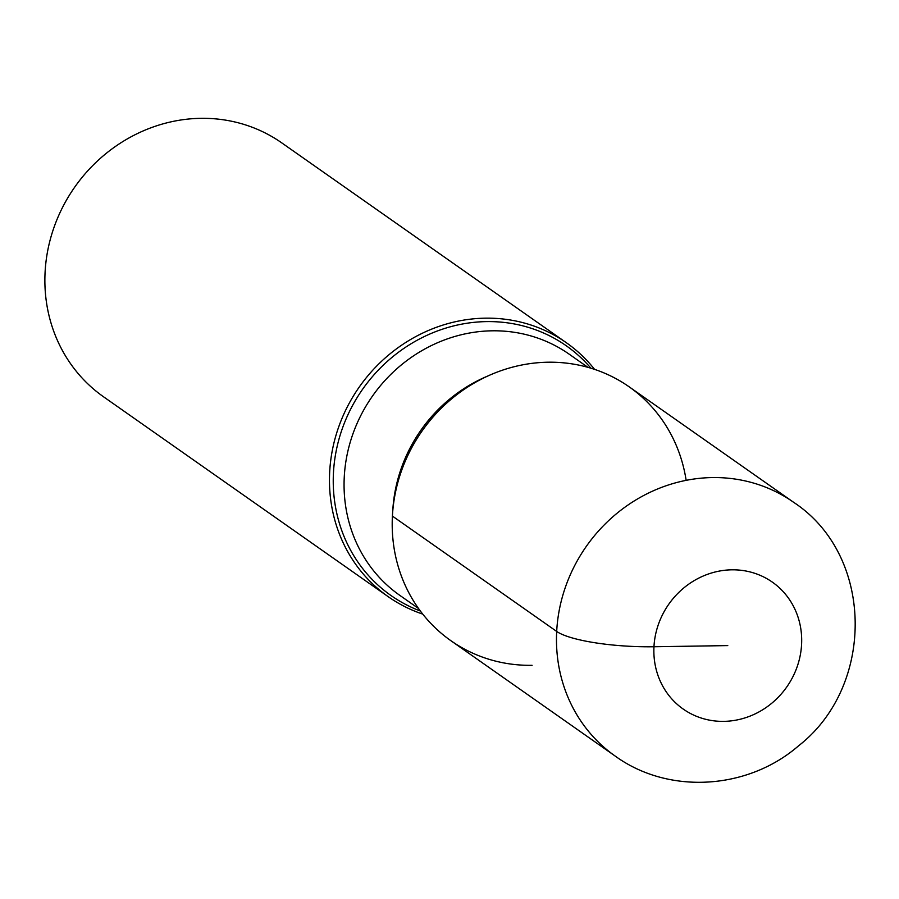 <?xml version="1.0" encoding="UTF-8"?>
<svg xmlns="http://www.w3.org/2000/svg" width="899" height="899" viewBox="0 0 899 899"><rect width="100%" height="100%" fill="white"/><g stroke="black" fill="none" stroke-linecap="round" stroke-linejoin="round"><path stroke-width="1.35" d="M422.744 614.107A155.111 144.121 -54.9 0 1 388.166 596.655A155.111 144.121 -54.9 0 1 338.451 427.632A155.111 144.121 -54.9 0 1 485.246 318.167A155.111 144.121 -54.9 0 1 566.437 342.777A155.111 144.121 -54.9 0 1 594.587 369.377M566.437 342.777L281.848 142.941A155.111 144.121 125.1 0 0 200.657 118.331A155.111 144.121 125.1 0 0 53.861 227.795A155.111 144.121 125.1 0 0 103.576 396.819L388.166 596.655M686.139 480.347A155.111 144.121 125.1 0 0 532.68 363.275A155.111 144.121 125.1 0 0 392.413 516.093A155.111 144.121 125.1 0 0 532.096 665.316M547.974 362.218A155.111 144.121 125.1 0 0 392.413 516.093A155.111 144.121 125.1 0 0 450.893 640.706L615.174 756.059A155.111 144.121 -54.9 0 1 565.46 587.036A155.111 144.121 -54.9 0 1 712.244 477.571A155.111 144.121 -54.9 0 1 793.446 502.181L629.165 386.828A155.111 144.121 125.1 0 0 547.974 362.218M727.774 645.594L653.966 646.752A77.55 16.036 -177 0 1 556.683 631.435L392.413 516.093M420.372 611.028A152.549 141.739 -54.9 0 1 337.17 446.331A152.549 141.739 -54.9 0 1 486.449 321.606A152.549 141.739 -54.9 0 1 590.89 368.185M392.739 511.228A147.357 136.906 -54.9 0 1 487.64 376.085M587.879 367.309L569.191 354.184A147.357 136.906 125.1 0 0 492.056 330.81A147.357 136.906 125.1 0 0 352.599 434.801A147.357 136.906 125.1 0 0 399.83 595.374L418.529 608.499M723.807 721.369A77.55 72.055 125.1 0 0 801.582 644.437A77.55 72.055 125.1 0 0 731.741 569.82A77.55 72.055 125.1 0 0 653.966 646.752A77.55 72.055 125.1 0 0 723.807 721.369M615.174 756.059C668.8 795.008 747.979 789.771 798.537 745.844C875.3 686.139 874.469 555.211 793.446 502.181"/></g></svg>
